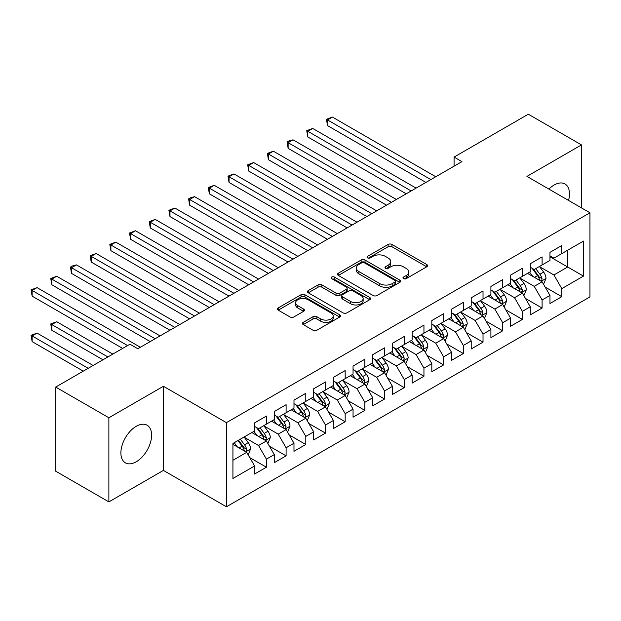 <?xml version="1.0" encoding="UTF-8"?>
<svg xmlns="http://www.w3.org/2000/svg" width="621" height="621" viewBox="0 0 621 621"><rect width="100%" height="100%" fill="white"/><g stroke="black" fill="none" stroke-linecap="round" stroke-linejoin="round"><path stroke-width="0.93" d="M403.518 278.643A1.917 1.102 0 0 0 406.227 278.643L426.767 266.782A2.732 1.576 0 0 0 427.566 265.672A2.732 1.576 0 0 0 426.767 264.554L391.975 244.464A2.732 1.576 0 0 0 388.109 244.464L367.57 256.326A1.917 1.102 0 0 0 367.011 257.102A1.917 1.102 0 0 0 367.57 257.886A1.917 1.102 0 0 0 370.279 257.886L372.934 256.349A8.748 5.053 0 0 1 385.307 256.349L388.203 258.025A8.748 5.053 0 0 1 390.764 261.596A8.748 5.053 0 0 1 388.203 265.167L385.548 266.704A1.917 1.102 0 0 0 384.989 267.48A1.917 1.102 0 0 0 385.548 268.264A1.917 1.102 0 0 0 388.249 268.264L390.912 266.727A8.748 5.053 0 0 1 403.277 266.727L406.181 268.404A8.748 5.053 0 0 1 408.742 271.975A8.748 5.053 0 0 1 406.181 275.545L403.518 277.082A1.917 1.102 0 0 0 402.959 277.859A1.917 1.102 0 0 0 403.518 278.643L403.518 277.082M136.247 461.768A21.719 12.544 120 0 0 150.437 442.626A21.719 12.544 120 0 0 147.107 425.222A21.719 12.544 120 0 0 136.247 426.293A21.719 12.544 120 0 0 122.058 445.436A21.719 12.544 120 0 0 125.388 462.839A21.719 12.544 120 0 0 136.247 461.768M568.564 200.436A21.719 12.544 120 0 0 564.97 183.963A21.719 12.544 120 0 0 554.111 185.042A21.719 12.544 120 0 0 548.91 189.087M303.25 322.361A2.732 1.576 0 0 0 302.45 323.479A2.732 1.576 0 0 0 303.25 324.589L313.015 330.225A2.732 1.576 0 0 0 316.881 330.225L339.687 317.059A2.732 1.576 0 0 0 340.487 315.942A2.732 1.576 0 0 0 339.687 314.824L304.895 294.742A2.732 1.576 0 0 0 301.03 294.742L278.224 307.907A2.732 1.576 0 0 0 277.424 309.025A2.732 1.576 0 0 0 278.224 310.143L290.015 316.951A2.732 1.576 0 0 0 293.88 316.951L303.638 311.315A2.732 1.576 0 0 0 304.437 310.197A2.732 1.576 0 0 0 303.638 309.079L297.793 305.703A7.312 4.223 0 0 1 295.65 302.722A7.312 4.223 0 0 1 300.16 298.817A7.312 4.223 0 0 1 308.132 299.733L331.04 312.961A7.312 4.223 0 0 1 333.182 315.942A7.312 4.223 0 0 1 328.664 319.846A7.312 4.223 0 0 1 320.7 318.93L316.881 316.726A2.732 1.576 0 0 0 313.015 316.726L303.25 322.361L303.25 324.589M108.877 417.77L108.877 501.9L163.416 470.407L163.416 386.278L108.877 417.77L55.704 387.069L129.944 344.213L137.823 348.754L461.954 161.623L454.075 157.074L454.075 166.172M163.416 386.278L226.432 422.653L589.95 212.786L589.95 296.916L226.432 506.79L226.432 422.653M581.481 207.895L581.481 144.91L526.934 176.403L589.95 212.786M581.481 144.91L528.316 114.21L454.075 157.074M373.128 295.518A2.732 1.576 0 0 0 376.994 295.518L399.8 282.353A2.732 1.576 0 0 0 400.599 281.235A2.732 1.576 0 0 0 399.8 280.118L365.008 260.036A2.732 1.576 0 0 0 361.143 260.036L338.336 273.201A2.732 1.576 0 0 0 337.537 274.319A2.732 1.576 0 0 0 338.336 275.437L373.128 295.518M332.429 279.054A1.917 1.102 0 0 1 334.37 279.326L334.37 277.051L369.743 297.475A2.732 1.576 0 0 1 370.543 298.592A2.732 1.576 0 0 1 369.743 299.702L346.937 312.875A2.732 1.576 0 0 1 343.071 312.875L308.28 292.786L308.28 290.558A2.732 1.576 0 0 0 307.48 291.668A2.732 1.576 0 0 0 308.28 292.786M308.28 290.558L318.037 284.923A2.732 1.576 0 0 1 321.903 284.923L336.015 293.065A2.732 1.576 0 0 0 339.881 293.065L346.355 289.324A2.732 1.576 0 0 0 347.155 288.214A2.732 1.576 0 0 0 346.355 287.096L331.668 278.612A1.917 1.102 0 0 1 331.102 277.835A1.917 1.102 0 0 1 332.289 276.811A1.917 1.102 0 0 1 334.37 277.051M549.973 256.784L567.695 267.014L567.695 250.185L583.453 241.088L561.788 253.601L561.788 245.528L549.973 252.343L549.973 260.416L542.102 264.965L542.102 256.892L530.28 263.715L530.28 271.788L522.408 276.337L522.408 268.264L510.594 275.087L510.594 283.16L502.715 287.702L502.715 279.636L490.9 286.452L490.9 294.525L483.022 299.074L483.022 291.001L471.207 297.824L471.207 305.897L463.328 310.446L463.328 302.373L451.514 309.196L451.514 317.261L443.635 321.81L443.635 313.737L431.82 320.56L431.82 328.633L423.949 333.182L423.949 325.109L412.134 331.932L412.134 340.005L404.255 344.554L404.255 336.481L392.441 343.297L392.441 351.37L384.562 355.918L384.562 347.845L372.747 354.669L372.747 362.742L364.869 367.29L364.869 359.217L353.054 366.041L353.054 374.114L345.175 378.655L345.175 370.582L333.361 377.405L333.361 385.478L325.489 390.027L325.489 381.954L313.667 388.777L313.667 396.85L305.796 401.399L305.796 393.326L293.981 400.141L293.981 408.214L286.102 412.763L286.102 404.69L274.288 411.513L274.288 419.586L266.409 424.135L266.409 416.062L254.594 422.885L254.594 430.958L232.929 443.464L232.929 478.481L254.594 465.975L246.716 452.329L232.929 444.372M583.453 241.088L583.453 276.112L561.788 288.618L553.916 274.971L539.633 266.727M545.153 287.081L561.788 296.691L561.788 288.618M561.788 296.691L549.973 303.506L549.973 295.433L542.102 299.982L534.223 286.343L519.948 278.099M525.459 298.453L542.102 308.055L542.102 299.982M542.102 308.055L530.28 314.878L530.28 306.805L522.408 311.354L514.53 297.707L500.254 289.464M505.766 309.817L522.408 319.427L522.408 311.354M522.408 319.427L510.594 326.25L510.594 318.177L502.715 322.718L494.836 309.079L480.561 300.836M486.072 321.189L502.715 330.791L502.715 322.718M502.715 330.791L490.9 337.614L490.9 329.541L483.022 334.09L475.143 320.452L460.867 312.208M466.379 332.553L483.022 342.163L483.022 334.09M483.022 342.163L471.207 348.986L471.207 340.913L463.328 345.462L455.457 331.816L441.174 323.572M446.693 343.925L463.328 353.535L463.328 345.462M463.328 353.535L451.514 360.351L451.514 352.286L443.635 356.827L435.763 343.188L421.48 334.944M427 355.297L443.635 364.9L443.635 356.827M443.635 364.9L431.82 371.723L431.82 363.65L423.949 368.199L416.07 354.552L401.795 346.316M407.306 366.662L423.949 376.272L423.949 368.199M423.949 376.272L412.134 383.095L412.134 375.022L404.255 379.571L396.377 365.924L382.101 357.68M387.613 378.034L404.255 387.636L404.255 379.571M404.255 387.636L392.441 394.459L392.441 386.386L384.562 390.935L376.683 377.296L362.408 369.053M367.919 389.406L384.562 399.008L384.562 390.935M384.562 399.008L372.747 405.831L372.747 397.758L364.869 402.307L356.99 388.661L342.714 380.417M348.234 400.77L364.869 410.38L364.869 402.307M364.869 410.38L353.054 417.196L353.054 409.13L345.175 413.671L337.304 400.033L323.021 391.789M328.54 412.142L345.175 421.744L345.175 413.671M345.175 421.744L333.361 428.568L333.361 420.495L325.489 425.043L317.61 411.405L303.335 403.161M308.847 423.506L325.489 433.116L325.489 425.043M325.489 433.116L313.667 439.94L313.667 431.867L305.796 436.416L297.917 422.769L283.642 414.525M289.153 434.879L305.796 444.489L305.796 436.416M305.796 444.489L293.981 451.304L293.981 443.231L286.102 447.78L278.224 434.141L263.948 425.897M269.46 446.251L286.102 455.853L286.102 447.78M286.102 455.853L274.288 462.676L274.288 454.603L266.409 459.152L258.53 445.505L244.255 437.262M249.766 457.615L266.409 467.225L266.409 459.152M266.409 467.225L254.594 474.048L254.594 465.975M254.594 426.41L258.53 428.684L266.409 424.135M232.929 460.285L246.716 452.329M274.288 415.038L278.224 417.312L286.102 412.763M258.53 445.505L266.409 440.964L251.839 432.55M274.288 454.603L266.409 440.964M293.981 403.673L297.917 405.94L305.796 401.399M278.224 434.141L286.102 429.592L271.532 421.178M293.981 443.231L286.102 429.592M313.667 392.301L317.61 394.576L325.489 390.027M297.917 422.769L305.796 418.22L291.218 409.806M313.667 431.867L305.796 418.22M333.361 380.929L337.304 383.204L345.175 378.655M317.61 411.405L325.489 406.856L310.911 398.441M333.361 420.495L325.489 406.856M353.054 369.565L356.99 371.839L364.869 367.29M337.304 400.033L345.175 395.484L330.605 387.069M353.054 409.13L345.175 395.484M372.747 358.193L376.683 360.467L384.562 355.918M356.99 388.661L364.869 384.112L350.298 375.705M372.747 397.758L364.869 384.112M392.441 346.821L396.377 349.095L404.255 344.554M376.683 377.296L384.562 372.747L369.992 364.333M392.441 386.386L384.562 372.747M412.134 335.456L416.07 337.731L423.949 333.182M396.377 365.924L404.255 361.375L389.685 352.961M412.134 375.022L404.255 361.375M431.82 324.084L435.763 326.359L443.635 321.81M416.07 354.552L423.949 350.011L409.371 341.597M431.82 363.65L423.949 350.011M451.514 312.72L455.457 314.994L463.328 310.446M435.763 343.188L443.635 338.639L429.064 330.225M451.514 352.286L443.635 338.639M471.207 301.348L475.143 303.622L483.022 299.074M455.457 331.816L463.328 327.267L448.758 318.852M471.207 340.913L463.328 327.267M490.9 289.976L494.836 292.25L502.715 287.702M475.143 320.452L483.022 315.903L468.451 307.488M490.9 329.541L483.022 315.903M510.594 278.612L514.53 280.886L522.408 276.337M494.836 309.079L502.715 304.531L488.145 296.116M510.594 318.177L502.715 304.531M530.28 267.24L534.223 269.514L542.102 264.965M514.53 297.707L522.408 293.159L507.831 284.752M530.28 306.805L522.408 293.159M549.973 255.868L553.916 258.142L561.788 253.601M534.223 286.343L542.102 281.794L527.524 273.38M549.973 295.433L542.102 281.794M55.704 387.069L55.704 471.199L108.877 501.9M163.416 470.407L226.432 506.79M553.916 274.971L567.695 267.014L583.453 276.112M404.287 278.914L406.181 277.82A8.748 5.053 0 0 0 408.742 274.249L408.742 271.975M390.764 261.596L390.764 263.871A8.748 5.053 0 0 1 388.203 267.441L386.309 268.536M426.728 266.805L391.975 246.739A2.732 1.576 0 0 0 388.109 246.739L368.331 258.157M399.761 282.376L365.008 262.31A2.732 1.576 0 0 0 361.143 262.31L338.367 275.452M394.972 282.019A1.917 1.102 0 0 0 395.53 281.235A1.917 1.102 0 0 0 394.972 280.459L364.426 262.823A1.917 1.102 0 0 0 361.725 262.823L358.922 264.445A8.748 5.053 0 0 0 356.361 268.016A8.748 5.053 0 0 0 358.922 271.587L379.796 283.634A8.748 5.053 0 0 0 392.169 283.634L394.972 282.019L394.972 284.294A1.917 1.102 0 0 0 395.53 283.51L395.53 281.235M356.361 268.016L356.361 270.29A8.748 5.053 0 0 0 358.922 273.861L358.922 271.587M394.972 284.294L392.169 285.908A8.748 5.053 0 0 1 379.796 285.908L358.922 273.861M308.311 292.809L318.037 287.197L318.037 284.923M347.155 288.214L347.155 290.488A2.732 1.576 0 0 1 346.355 291.598L339.881 295.34A2.732 1.576 0 0 1 336.015 295.34L321.903 287.197A2.732 1.576 0 0 0 318.037 287.197M334.37 279.326L369.705 299.726M350.655 301.519A7.312 4.223 0 0 0 358.627 302.435A7.312 4.223 0 0 0 363.138 298.53A7.312 4.223 0 0 0 360.995 295.549L352.93 290.892A2.732 1.576 0 0 0 349.064 290.892L342.59 294.626A2.732 1.576 0 0 0 341.783 295.743A2.732 1.576 0 0 0 342.59 296.861L350.655 301.519L350.655 303.793A7.312 4.223 0 0 0 358.627 304.709A7.312 4.223 0 0 0 363.138 300.805L363.138 298.53M341.783 295.743L341.783 298.018A2.732 1.576 0 0 0 342.59 299.136L342.59 296.861M350.655 303.793L342.59 299.136M333.182 315.942L333.182 318.216A7.312 4.223 0 0 1 328.664 322.12A7.312 4.223 0 0 1 320.7 321.204L316.881 319A2.732 1.576 0 0 0 313.015 319L303.289 324.612M295.65 302.722L295.65 304.996A7.312 4.223 0 0 0 297.793 307.977L297.793 305.703M303.599 311.331L297.793 307.977M339.648 317.083L304.895 297.017A2.732 1.576 0 0 0 301.03 297.017L278.255 310.158M543.554 284.317L545.999 278.355A7.382 4.262 -120 0 0 543.639 272.076L539.455 266.494M532.795 276.423L529.612 272.177M528.122 273.729L527.765 273.24M327.515 171.093L386.534 205.163L288.128 148.357L288.128 142.667L293.05 139.826L396.377 199.481M540.705 280.987L541.854 279.962L542.009 278.674A7.382 4.262 -120 0 0 539.897 274.234L535.713 268.652M533.33 269.002L538.492 275.895A3.757 2.173 60 0 1 539.175 277.036L542.009 278.674M532.034 268.249L537.538 275.6A7.382 4.262 60 0 1 539.649 280.04L539.796 280.467M430.834 179.585L327.515 119.931L332.437 117.09L435.763 176.744M425.913 182.427L327.515 125.613L327.515 119.931L326.429 119.302L332.437 117.09M327.515 125.613L326.429 119.302M523.86 295.689L526.305 289.728A7.382 4.262 -120 0 0 523.953 283.448L519.769 277.859M513.101 287.787L509.919 283.541M508.436 285.093L508.071 284.612M307.822 182.465L366.84 216.535L268.435 159.721L268.435 154.039L273.364 151.198L376.683 210.853M521.019 292.359L522.16 291.334L522.323 290.046A7.382 4.262 -120 0 0 520.212 285.606L516.028 280.017M513.637 280.366L518.807 287.267A3.757 2.173 60 0 1 519.49 288.408L522.323 290.046M512.341 279.621L517.844 286.972A7.382 4.262 60 0 1 519.956 291.404L520.103 291.831M504.174 307.053L506.612 301.1A7.382 4.262 -120 0 0 504.26 294.812L500.076 289.231M493.408 299.159L490.225 294.913M488.743 296.465L488.378 295.984M288.128 193.83L347.147 227.907L248.749 171.093L248.749 165.403L253.671 162.562L356.99 222.217M501.326 303.731L502.467 302.699L502.63 301.41A7.382 4.262 -120 0 0 500.518 296.97L496.334 291.389M493.943 291.738L499.113 298.631A3.757 2.173 60 0 1 499.796 299.78L502.63 301.41M492.647 290.985L498.151 298.336A7.382 4.262 60 0 1 500.262 302.776L500.417 303.203M411.149 190.95L307.822 131.303L312.743 128.454L416.07 188.109M406.219 193.799L307.822 136.985L307.822 131.303L306.735 130.674L312.743 128.454M307.822 136.985L306.735 130.674M391.455 202.322L287.049 142.046L289.013 140.905L293.05 139.826M288.128 148.357L287.049 142.046M484.481 318.426L486.918 312.464A7.382 4.262 -120 0 0 484.566 306.184L480.382 300.595M473.714 310.531L470.539 306.285M469.049 307.83L468.684 307.348M268.435 205.202L327.453 239.271L229.056 182.458L229.056 176.775L233.977 173.934L337.304 233.589M481.632 315.095L482.773 314.071L482.936 312.782A7.382 4.262 -120 0 0 480.825 308.342L476.641 302.761M474.25 303.11L479.42 310.003A3.757 2.173 60 0 1 480.103 311.144L482.936 312.782M472.954 302.357L478.457 309.708A7.382 4.262 60 0 1 480.576 314.148L480.724 314.575M464.787 329.79L467.225 323.836A7.382 4.262 -120 0 0 464.873 317.548L460.689 311.967M454.021 321.895L450.846 317.649M449.356 319.202L448.999 318.72M248.749 216.566L307.76 250.643L209.362 193.83L209.362 188.147L214.284 185.306L317.61 244.953M461.939 326.467L463.08 325.435L463.243 324.146A7.382 4.262 -120 0 0 461.131 319.714L456.947 314.125M454.564 314.474L459.726 321.375A3.757 2.173 60 0 1 460.409 322.516L463.243 324.146M453.26 313.729L458.772 321.073A7.382 4.262 60 0 1 460.883 325.513L461.03 325.94M371.762 213.694L267.356 153.41L273.364 151.198M268.435 159.721L267.356 153.41M352.068 225.058L247.663 164.782L253.671 162.562M248.749 171.093L247.663 164.782M445.094 341.162L447.539 335.208A7.382 4.262 -120 0 0 445.179 328.92L440.995 323.339M434.335 333.267L431.153 329.021M429.662 330.574L429.305 330.085M229.056 227.938L288.066 262.008L189.669 205.202L189.669 199.512L194.59 196.671L297.917 256.326M442.245 337.84L443.394 336.807L443.549 335.519A7.382 4.262 -120 0 0 441.438 331.078L437.254 325.497M434.871 325.846L440.033 332.74A3.757 2.173 60 0 1 440.716 333.881L443.549 335.519M433.574 325.094L439.078 332.445A7.382 4.262 60 0 1 441.189 336.885L441.337 337.312M332.375 236.43L227.969 176.154L233.977 173.934M229.056 182.458L227.969 176.154M425.401 352.534L427.846 346.572A7.382 4.262 -120 0 0 425.486 340.292L421.302 334.703M414.642 344.632L411.459 340.393M409.976 341.938L409.612 341.457M209.362 239.31L268.381 273.38L169.975 216.566L169.975 210.884L174.897 208.043L278.224 267.698M422.552 349.204L423.701 348.179L423.864 346.891A7.382 4.262 -120 0 0 421.744 342.45L417.568 336.869M415.177 337.211L420.347 344.112A3.757 2.173 60 0 1 421.03 345.253L423.864 346.891M413.881 336.466L419.385 343.817A7.382 4.262 60 0 1 421.496 348.249L421.643 348.684M312.689 247.802L208.276 187.519L214.284 185.306M209.362 193.83L208.276 187.519M405.715 363.898L408.152 357.944A7.382 4.262 -120 0 0 405.8 351.657L401.616 346.076M394.948 356.004L391.766 351.758M390.283 353.31L389.918 352.829M189.669 250.674L248.687 284.752L150.282 227.938L150.282 222.256L155.211 219.407L258.53 279.062M402.866 360.576L404.007 359.543L404.17 358.255A7.382 4.262 -120 0 0 402.059 353.823L397.875 348.234M395.484 348.583L400.654 355.476A3.757 2.173 60 0 1 401.337 356.625L404.17 358.255M394.188 347.83L399.691 355.181A7.382 4.262 60 0 1 401.803 359.621L401.958 360.048M386.021 375.27L388.459 369.309A7.382 4.262 -120 0 0 386.107 363.029L381.923 357.44M375.255 367.376L372.072 363.13M370.59 364.682L370.225 364.193M169.975 262.046L228.994 296.116L130.596 239.31L130.596 233.62L135.518 230.779L238.837 290.434M383.173 371.94L384.314 370.916L384.477 369.627A7.382 4.262 -120 0 0 382.365 365.187L378.181 359.606M375.79 359.955L380.96 366.848A3.757 2.173 60 0 1 381.643 367.989L384.477 369.627M374.494 359.202L379.998 366.553A7.382 4.262 60 0 1 382.109 370.993L382.264 371.42M366.328 386.642L368.765 380.681A7.382 4.262 -120 0 0 366.413 374.393L362.229 368.812M355.561 378.74L352.386 374.494M350.896 376.047L350.531 375.565M150.282 273.411L209.3 307.488L110.903 250.674L110.903 244.992L115.824 242.151L219.151 301.806M363.479 383.312L364.62 382.28L364.783 380.999A7.382 4.262 -120 0 0 362.672 376.559L358.488 370.97M356.097 371.319L361.267 378.22A3.757 2.173 60 0 1 361.95 379.361L364.783 380.999M354.801 370.574L360.312 377.925A7.382 4.262 60 0 1 362.423 382.357L362.571 382.784M346.634 398.007L349.08 392.053A7.382 4.262 -120 0 0 346.72 385.765L342.536 380.184M335.868 390.112L332.693 385.866M331.203 387.419L330.846 386.937M130.596 284.783L189.607 318.852L91.209 262.046L91.209 256.357L96.131 253.515L199.457 313.17M343.786 394.684L344.927 393.652L345.09 392.363A7.382 4.262 -120 0 0 342.978 387.923L338.794 382.342M336.411 382.691L341.573 389.584A3.757 2.173 60 0 1 342.256 390.725L345.09 392.363M335.107 381.938L340.618 389.289A7.382 4.262 60 0 1 342.73 393.73L342.877 394.156M326.941 409.379L329.386 403.417A7.382 4.262 -120 0 0 327.026 397.137L322.842 391.548M316.182 401.477L313 397.238M311.509 398.783L311.152 398.302M110.903 296.155L169.921 330.225L71.516 273.411L71.516 267.729L76.437 264.888L179.764 324.542M324.092 406.049L325.241 405.024L325.396 403.735A7.382 4.262 -120 0 0 323.285 399.295L319.101 393.714M316.718 394.056L321.88 400.956A3.757 2.173 60 0 1 322.563 402.098L325.396 403.735M315.421 393.31L320.925 400.661A7.382 4.262 60 0 1 323.036 405.102L323.184 405.529M307.248 420.743L309.693 414.789A7.382 4.262 -120 0 0 307.333 408.502L303.157 402.92M296.489 412.849L293.306 408.602M291.823 410.155L291.459 409.674M91.209 307.519L150.228 341.597L51.822 284.783L51.822 279.101L56.752 276.26L160.071 335.907M304.406 417.421L305.548 416.388L305.711 415.1A7.382 4.262 -120 0 0 303.591 410.667L299.415 405.078M297.024 405.428L302.194 412.328A3.757 2.173 60 0 1 302.877 413.47L305.711 415.1M295.728 404.682L301.232 412.026A7.382 4.262 60 0 1 303.343 416.466L303.49 416.893M287.562 432.115L289.999 426.161A7.382 4.262 -120 0 0 287.647 419.874L283.463 414.292M276.795 424.221L273.613 419.975M272.13 421.527L271.765 421.038M71.516 318.891L122.655 348.412L32.137 296.155L32.137 290.465L37.058 287.624L140.377 347.279M284.713 428.785L285.854 427.76L286.017 426.472A7.382 4.262 -120 0 0 283.906 422.032L279.722 416.45M277.331 416.8L282.501 423.693A3.757 2.173 60 0 1 283.184 424.834L286.017 426.472M276.035 416.047L281.538 423.398A7.382 4.262 60 0 1 283.65 427.838L283.805 428.265M292.996 259.167L188.59 198.891L190.554 197.75L194.59 196.671M189.669 205.202L188.59 198.891M273.302 270.539L168.896 210.255L174.897 208.043M169.975 216.566L168.896 210.255M253.609 281.903L149.203 221.627L155.211 219.407M150.282 227.938L149.203 221.627M233.915 293.275L129.51 232.999L135.518 230.779M130.596 239.31L129.51 232.999M214.222 304.647L109.816 244.364L115.824 242.151M110.903 250.674L109.816 244.364M194.536 316.011L90.123 255.736L96.131 253.515M91.209 262.046L90.123 255.736M174.843 327.383L70.437 267.108L72.401 265.967L76.437 264.888M71.516 273.411L70.437 267.108M267.868 443.487L270.306 437.526A7.382 4.262 -120 0 0 267.954 431.246L263.77 425.657M257.102 435.585L253.927 431.347M252.436 432.891L252.072 432.41M112.812 354.102L56.752 321.732L51.822 324.573L51.822 330.263L102.962 359.784M265.02 440.157L266.161 439.132L266.324 437.844A7.382 4.262 -120 0 0 264.212 433.404L260.028 427.815M257.637 428.164L262.807 435.065A3.757 2.173 60 0 1 263.49 436.206L266.324 437.844M256.341 427.419L261.845 434.77A7.382 4.262 60 0 1 263.964 439.202L264.111 439.629M51.822 330.263L50.743 323.952L107.891 356.943M50.743 323.952L56.752 321.732M155.149 338.755L50.743 278.472L56.752 276.26M51.822 284.783L50.743 278.472M248.175 454.851L250.612 448.898A7.382 4.262 -120 0 0 248.26 442.61L244.076 437.029M237.408 446.957L234.233 442.711M93.119 365.466L37.058 333.104L32.137 335.945L32.137 341.628L83.276 371.156M245.326 451.529L246.467 450.497L246.63 449.208A7.382 4.262 -120 0 0 244.519 444.768L240.335 439.187M238.487 440.258L243.114 446.429A3.757 2.173 60 0 1 243.797 447.578L246.63 449.208M237.975 440.553L242.159 446.134A7.382 4.262 60 0 1 244.27 450.574L244.418 451.001M32.137 341.628L31.05 335.317L88.198 368.315M31.05 335.317L37.058 333.104M127.577 345.571L31.05 289.844L37.058 287.624M32.137 296.155L31.05 289.844M406.181 277.82L406.181 275.545M385.548 268.264L385.548 266.704M388.203 267.441L388.203 265.167M367.57 257.886L367.57 256.326M388.109 246.739L388.109 244.464M391.975 246.739L391.975 244.464M426.767 266.782L426.767 264.554M338.336 275.437L338.336 273.201M361.143 262.31L361.143 260.036M365.008 262.31L365.008 260.036M399.8 282.353L399.8 280.118M379.796 285.908L379.796 283.634M392.169 285.908L392.169 283.634M321.903 287.197L321.903 284.923M336.015 295.34L336.015 293.065M339.881 295.34L339.881 293.065M346.355 291.598L346.355 289.324M369.743 299.702L369.743 297.475M313.015 319L313.015 316.726M316.881 319L316.881 316.726M320.7 321.204L320.7 318.93M303.638 311.315L303.638 309.079M278.224 310.143L278.224 307.907M301.03 297.017L301.03 294.742M304.895 297.017L304.895 294.742M339.687 317.059L339.687 314.824M541.17 281.259L545.944 278.503M539.897 274.234L543.639 272.076M534.456 277.377L537.538 275.6M521.477 292.631L526.259 289.867M520.212 285.606L523.953 283.448M514.762 288.749L517.844 286.972M501.791 303.995L506.565 301.239M500.518 296.97L504.26 294.812M495.069 300.122L498.151 298.336M482.098 315.367L486.872 312.611M480.825 308.342L484.566 306.184M475.375 311.486L478.457 309.708M462.404 326.731L467.178 323.976M461.131 319.714L464.873 317.548M455.682 322.858L458.772 321.073M442.711 338.103L447.485 335.348M441.438 331.078L445.179 328.92M435.996 334.222L439.078 332.445M423.017 349.476L427.799 346.72M421.744 342.45L425.486 340.292M416.303 345.594L419.385 343.817M403.332 360.84L408.106 358.084M402.059 353.823L405.8 351.657M396.609 356.966L399.691 355.181M383.638 372.212L388.412 369.456M382.365 365.187L386.107 363.029M376.916 368.331L379.998 366.553M363.945 383.584L368.719 380.82M362.672 376.559L366.413 374.393M357.222 379.703L360.312 377.925M344.251 394.948L349.025 392.193M342.978 387.923L346.72 385.765M337.537 391.067L340.618 389.289M324.558 406.32L329.332 403.565M323.285 399.295L327.026 397.137M317.843 402.439L320.925 400.661M304.864 417.685L309.646 414.929M303.591 410.667L307.333 408.502M298.15 413.811L301.232 412.026M285.179 429.057L289.953 426.301M283.906 422.032L287.647 419.874M278.456 425.175L281.538 423.398M265.485 440.429L270.259 437.673M264.212 433.404L267.954 431.246M258.763 436.547L261.845 434.77M245.792 451.793L250.566 449.037M244.519 444.768L248.26 442.61M239.069 447.92L242.159 446.134"/></g></svg>
